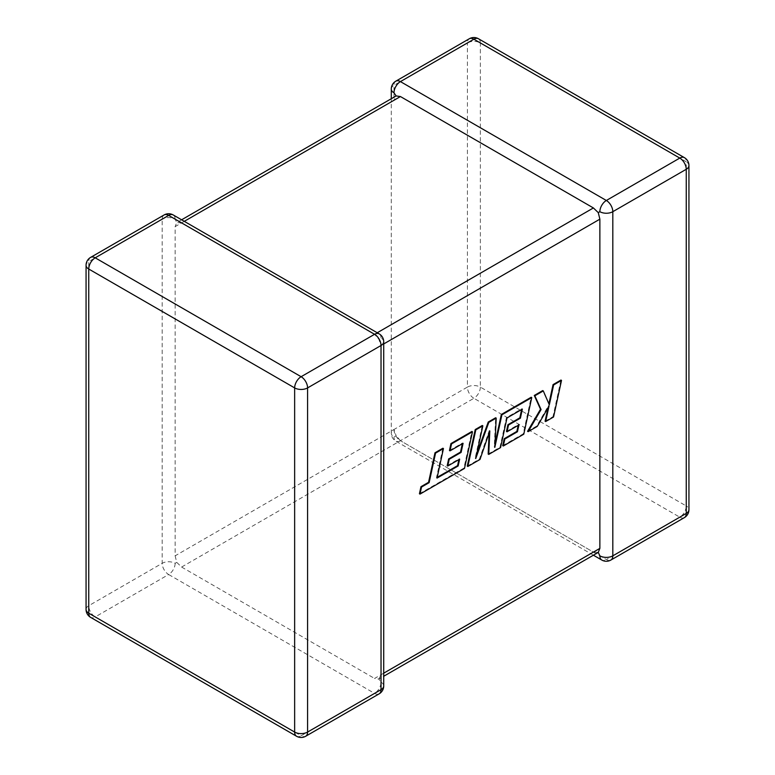 <?xml version="1.0" encoding="UTF-8"?>
<svg xmlns="http://www.w3.org/2000/svg" width="775" height="775" viewBox="0 0 775 775"><rect width="100%" height="100%" fill="white"/><g stroke="black" fill="none" stroke-linecap="round" stroke-linejoin="round"><path stroke-width="0.58" stroke-dasharray="3.88 2.91" d="M391.288 89.077A9.145 5.28 180 0 1 393.971 85.337L467.412 42.935L467.412 387.093L393.971 429.495A9.145 5.28 0 0 0 391.288 433.235A9.145 5.28 0 0 0 393.971 436.964L396.151 435.705L393.971 429.495L175.131 555.84L175.131 226.629L393.971 100.285L396.151 95.926M164.087 214.966A9.145 5.28 -120 0 0 162.188 219.16L162.188 563.309L88.747 605.721L88.747 261.562L162.188 219.16A9.145 5.28 -0 0 1 175.131 219.16L176.739 222.599L175.131 226.629M395.86 81.152A9.145 5.28 -120 0 0 393.971 85.337L393.971 100.285M175.131 555.84L176.739 562.379L181.602 567.048L473.883 398.292L679.791 517.177L606.341 559.579L400.433 440.704L593.398 552.11L374.567 678.454L378.849 679.074L381.029 674.715L381.029 345.505L378.849 339.295L374.567 334.296L377.241 332.756M598.261 552.401L593.398 552.11M181.602 567.048L374.567 678.454M184.276 221.34L181.602 222.89L374.567 334.296M393.971 429.495A9.145 5.28 -120 0 0 400.433 440.704L396.151 435.705M175.131 563.309A9.145 5.28 120 0 1 168.659 574.517L374.567 693.393L301.117 735.795L95.209 616.919L168.659 574.517A9.145 5.28 -120 0 1 162.188 563.309A9.145 5.28 180 0 1 175.131 563.309L176.739 562.379M379.14 693.848A9.145 5.28 -120 0 1 374.567 693.393A9.145 5.28 120 0 0 381.029 682.194L378.849 679.074L383.712 676.265M383.712 341.765A9.145 5.28 -0 0 0 381.029 338.036L378.849 339.295M181.602 222.89L176.739 222.599L181.602 219.8M437.197 477.332L436.451 477.758L442.883 448.221M437.032 478.088L436.451 477.758M419.43 493.762L463.925 468.081L471.897 431.472M464.496 468.41L463.925 468.081M449.461 450.517L462.501 442.98L462.336 443.746M463.082 443.319L462.501 442.98M447.185 465.698L459.081 458.829L458.907 459.594M459.653 459.158L459.081 458.829M467.257 466.153L479.415 459.129L489.238 430.6L489.132 432.915M479.996 459.468L479.415 459.129M489.81 430.939L489.238 430.6M488.173 454.082L499.972 447.262L506.424 417.628L521.788 408.754L521.623 409.52M500.543 447.601L499.972 447.262M506.995 417.957L506.424 417.628M522.36 409.093L521.788 408.754M506.462 431.472L518.359 424.603L518.194 425.368M518.94 424.933L518.359 424.603M502.733 445.664L523.212 433.845L531.185 397.246M523.784 434.184L523.212 433.845M495.002 443.581L494.247 447.059L495.632 417.773M494.818 447.388L494.247 447.059M476.78 453.724L475.153 458.219L482.273 425.485M475.724 458.548L475.153 458.219M553.553 416.998L552.972 416.659L560.945 380.06M548.894 403.814L542.703 390.59M549.32 404.812L548.748 404.482M527.572 431.326L536.697 426.066L548.477 405.616L548.012 407.757M537.269 426.395L536.697 426.066M549.049 405.945L548.477 405.616M545.087 421.222L552.972 416.659M610.913 560.034A9.145 5.28 -120 0 1 606.341 559.579A9.145 5.28 -60 0 1 601.768 560.034M400.433 440.704A9.145 5.28 -60 0 1 395.86 441.149A9.145 5.28 -60 0 1 393.971 436.964M381.029 674.715L383.712 673.175M383.712 343.955L381.029 345.505M684.364 517.623A9.145 5.28 -120 0 1 679.791 517.177A9.145 5.28 -60 0 0 686.253 505.968L480.355 387.093L480.355 42.935L686.253 161.81L686.253 505.968A9.145 5.28 180 0 1 688.936 509.708M688.936 165.55A9.145 5.28 0 0 0 686.253 161.81A9.145 5.28 -60 0 0 684.364 157.625M480.355 387.093A9.145 5.28 -60 0 1 473.883 398.292A9.145 5.28 -120 0 1 467.412 387.093A9.145 5.28 180 0 1 480.355 387.093M478.456 38.75A9.145 5.28 -60 0 1 480.355 42.935A9.145 5.28 0 0 0 467.412 42.935A9.145 5.28 -120 0 1 469.311 38.75M175.131 219.16A9.145 5.28 120 0 0 173.232 214.966M86.064 609.45A9.145 5.28 180 0 1 88.747 605.721A9.145 5.28 -120 0 0 95.209 616.919A9.145 5.28 120 0 1 90.636 617.375M90.636 257.377A9.145 5.28 -120 0 0 88.747 261.562A9.145 5.28 0 0 0 86.064 265.292M381.029 338.036A9.145 5.28 120 0 0 379.14 333.851M381.029 682.194A9.145 5.28 180 0 1 383.712 685.923M296.544 736.25A9.145 5.28 120 0 0 301.117 735.795A9.145 5.28 -120 0 0 305.689 736.25M593.398 555.2L395.86 441.149A9.145 9.145 0 0 1 391.288 433.235L391.288 98.735"/><path stroke-width="1.16" d="M599.869 211.691A9.145 5.28 -60 0 1 606.341 200.483L679.791 158.081L473.883 39.205L400.433 81.608L606.341 200.483A9.145 5.28 -120 0 1 612.812 211.691L612.812 555.84L686.253 513.438L686.253 169.279L612.812 211.691A9.145 5.28 0 0 1 599.869 211.691L598.261 212.621L599.869 219.16L383.712 343.955M391.288 98.735L391.288 89.077A9.145 5.28 180 0 0 393.971 92.806L396.151 95.926L400.433 96.546L593.398 207.952L598.261 212.621M593.398 555.2L601.768 560.034A9.145 5.28 -60 0 1 599.869 555.84L598.261 552.401L383.712 676.265M383.712 673.175L599.869 548.371L598.261 552.401M599.869 548.371L599.869 219.16M458.151 465.978L437.032 478.088L443.455 448.56L435.56 453.113L429.137 482.651L421.552 487.029L420.011 494.092L464.496 468.41L472.469 431.811L451.534 443.891L450.033 450.847L463.082 443.319L461.115 452.406L449.219 459.265L447.756 466.027L459.653 459.158L458.151 465.978L457.579 465.649L437.197 477.332M443.455 448.56L442.883 448.221L434.988 452.784L428.556 482.312L420.97 486.69L419.43 493.762L420.011 494.092M435.56 453.113L434.988 452.784M429.137 482.651L428.556 482.312M421.552 487.029L420.97 486.69M472.469 431.811L471.897 431.472L450.953 443.562L449.461 450.517L450.033 450.847M451.534 443.891L450.953 443.562M462.336 443.746L460.534 452.067L448.647 458.936L447.185 465.698L447.756 466.027M461.115 452.406L460.534 452.067M449.219 459.265L448.647 458.936M458.907 459.594L457.579 465.649M488.744 454.412L500.543 447.601L506.995 417.957L522.36 409.093L520.393 418.18L508.507 425.039L507.044 431.801L518.94 424.933L517.438 431.752L504.806 439.047L503.314 446.003L523.784 434.184L531.757 397.575L501.9 414.809L494.818 447.388L496.203 418.103L488.812 422.365L475.724 458.548L482.844 425.814L475.802 429.883L467.838 466.482L479.996 459.468L489.81 430.939L488.744 454.412L488.173 454.082L489.132 432.915M467.838 466.482L467.257 466.153L475.23 429.553L482.273 425.485L482.844 425.814M521.623 409.52L519.822 417.841L507.925 424.71L506.462 431.472L507.044 431.801M520.393 418.18L519.822 417.841M508.507 425.039L507.925 424.71M518.194 425.368L516.857 431.423L504.234 438.708L502.733 445.664L503.314 446.003M517.438 431.752L516.857 431.423M504.806 439.047L504.234 438.708M531.757 397.575L531.185 397.246L501.328 414.48L495.002 443.581M501.9 414.809L501.328 414.48M496.203 418.103L495.632 417.773L488.24 422.036L476.78 453.724M488.812 422.365L488.24 422.036M475.802 429.883L475.23 429.553M561.517 380.399L553.641 384.942L549.32 404.812L543.285 390.92L534.847 395.793L541.086 409.568L528.153 431.656L537.269 426.395L549.049 405.945L545.658 421.552L553.553 416.998L561.517 380.399L560.945 380.06L553.059 384.613L548.894 403.814M553.641 384.942L553.059 384.613M543.285 390.92L542.703 390.59L534.275 395.463L540.514 409.229L527.572 431.326L528.153 431.656M534.847 395.793L534.275 395.463M541.086 409.568L540.514 409.229M548.012 407.757L545.087 421.222L545.658 421.552M400.433 96.546L184.276 221.34M377.241 332.756L593.398 207.952M168.659 215.421L95.209 257.823L301.117 376.708L374.567 334.296L168.659 215.421A9.145 5.28 -120 0 0 164.087 214.966A9.145 9.145 0 0 1 173.232 214.966A9.145 5.28 120 0 0 168.659 215.421M381.029 345.505L307.588 387.907L307.588 732.065L381.029 689.663L381.029 345.505A9.145 5.28 -0 0 0 383.712 341.765A9.145 9.145 0 0 0 379.14 333.851A9.145 5.28 120 0 0 374.567 334.296A9.145 5.28 -120 0 1 381.029 345.505M90.636 617.375A9.145 5.28 120 0 1 88.747 613.19L294.645 732.065L294.645 387.907L88.747 269.032L88.747 613.19A9.145 5.28 180 0 1 86.064 609.45A9.145 9.145 0 0 0 90.636 617.375L296.544 736.25A9.145 9.145 0 0 0 305.689 736.25A9.145 5.28 -120 0 0 307.588 732.065A9.145 5.28 0 0 1 294.645 732.065A9.145 5.28 120 0 0 296.544 736.25M688.936 509.708A9.145 5.28 180 0 1 686.253 513.438A9.145 5.28 -120 0 1 684.364 517.623A9.145 9.145 0 0 0 688.936 509.708L688.936 165.55A9.145 9.145 0 0 0 684.364 157.625A9.145 5.28 -60 0 0 679.791 158.081A9.145 5.28 -120 0 1 686.253 169.279A9.145 5.28 0 0 0 688.936 165.55M601.768 560.034A9.145 9.145 0 0 0 610.913 560.034A9.145 5.28 -120 0 0 612.812 555.84A9.145 5.28 180 0 1 599.869 555.84M478.456 38.75A9.145 9.145 0 0 0 469.311 38.75A9.145 5.28 -120 0 1 473.883 39.205A9.145 5.28 -60 0 1 478.456 38.75L684.364 157.625M393.971 92.806A9.145 5.28 -60 0 1 400.433 81.608A9.145 5.28 -120 0 0 395.86 81.152L469.311 38.75M90.636 257.377A9.145 9.145 0 0 0 86.064 265.292A9.145 5.28 0 0 0 88.747 269.032A9.145 5.28 120 0 1 95.209 257.823A9.145 5.28 -120 0 0 90.636 257.377L164.087 214.966M383.712 685.923A9.145 5.28 180 0 1 381.029 689.663A9.145 5.28 -120 0 1 379.14 693.848A9.145 9.145 0 0 0 383.712 685.923L383.712 341.765M301.117 376.708A9.145 5.28 120 0 0 294.645 387.907A9.145 5.28 180 0 0 307.588 387.907A9.145 5.28 -120 0 0 301.117 376.708M445.451 473.273L444.879 472.944M610.913 560.034L684.364 517.623M395.86 81.152A9.145 9.145 0 0 0 391.288 89.077M86.064 265.292L86.064 609.45M173.232 214.966L379.14 333.851M305.689 736.25L379.14 693.848M396.151 95.926L181.602 219.8"/></g></svg>
